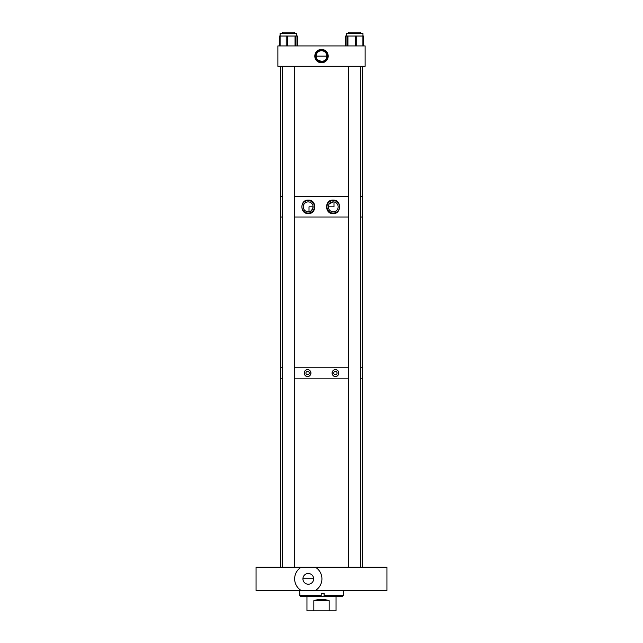 <?xml version="1.0" encoding="UTF-8"?>
<svg xmlns="http://www.w3.org/2000/svg" width="643" height="643" viewBox="0 0 643 643"><rect width="100%" height="100%" fill="white"/><g stroke="black" fill="none" stroke-linecap="round" stroke-linejoin="round"><path stroke-width="0.96" d="M308.286 590.491L301.165 590.491A13.64 13.64 0 0 1 301.165 567.222L386.941 567.222L386.941 590.491L308.286 590.491M308.286 573.492A5.361 5.361 0 0 0 302.925 578.861A5.361 5.361 0 0 0 308.286 584.222A5.361 5.361 0 0 0 313.647 578.861A5.361 5.361 0 0 0 308.286 573.492M313.647 578.732L302.925 578.732M308.286 567.222L256.059 567.222L256.059 590.491L301.165 590.491M315.408 567.222A13.64 13.64 0 0 1 315.408 590.491M299.847 593.401L299.686 595.587L300.57 596.31L299.847 595.587L299.847 593.401M343.314 590.491L343.314 595.587L324.12 595.587L324.12 593.401L321.211 593.401L321.211 595.587L299.847 595.587M343.314 595.587L342.59 596.31L300.57 596.31M324.12 595.587L324.08 596.31M321.211 595.587L321.178 596.31M299.686 593.401L299.686 590.491M306.96 596.31L306.96 610.85L313.832 610.85L313.832 600.675C318.944 599.003 324.056 599.003 329.168 600.675L329.168 610.85L313.832 610.85M336.04 596.31L336.04 610.85L329.168 610.85M329.168 600.675L313.832 600.675M307.571 371.405A1.664 1.664 0 0 0 305.915 373.069A1.664 1.664 0 0 0 307.571 374.724A1.664 1.664 0 0 0 309.235 373.069A1.664 1.664 0 0 0 307.571 371.405M305.489 375.697A3.36 3.36 0 0 0 307.571 376.428C303.287 376.766 303.271 369.371 307.571 369.701C311.863 369.387 311.887 376.734 307.571 376.428A3.36 3.36 0 0 0 310.344 371.156A3.36 3.36 0 0 0 307.571 369.701M306.936 369.765A3.36 3.36 0 0 0 306.317 369.95M304.485 371.742A3.36 3.36 0 0 0 304.284 372.385M304.227 372.731A3.36 3.36 0 0 0 304.235 373.414M304.284 373.752A3.36 3.36 0 0 0 304.493 374.395M304.637 374.7A3.36 3.36 0 0 0 305.24 375.48M335.429 371.405A1.664 1.664 0 0 0 333.765 373.069A1.664 1.664 0 0 0 335.429 374.724A1.664 1.664 0 0 0 337.085 373.069A1.664 1.664 0 0 0 335.429 371.405M332.656 374.973A3.36 3.36 0 0 0 335.429 376.428C331.129 376.742 331.121 369.395 335.429 369.701A3.36 3.36 0 0 0 332.479 371.453M332.335 371.75A3.36 3.36 0 0 0 332.134 372.393M332.085 372.731A3.36 3.36 0 0 0 332.085 373.406M332.134 373.744A3.36 3.36 0 0 0 332.335 374.379M336.064 369.765A3.36 3.36 0 0 0 335.429 369.701C339.713 369.363 339.737 376.75 335.429 376.428A3.36 3.36 0 0 0 336.377 369.846M362.218 567.222L362.218 378.88L360.361 378.88L362.218 378.88L362.218 367.249L360.361 367.249L362.218 367.249L362.218 196.645L360.361 196.645L362.218 196.645L362.218 66.285M348.731 378.88L294.261 378.88L348.731 378.88M280.782 567.222L280.782 378.88L282.623 378.88L280.782 378.88L280.782 217.004L282.623 217.004L280.782 217.004L280.782 196.645L282.623 196.645L280.782 196.645L280.782 66.285M348.731 367.249L294.261 367.249L348.731 367.249M282.623 367.249L280.782 367.249L282.623 367.249M333.227 200.069C324.426 199.37 324.418 214.272 333.227 213.58C341.65 214.006 341.674 199.668 333.227 200.069M333.227 200.56A6.261 6.261 0 0 0 326.957 206.821A6.261 6.261 0 0 0 333.227 213.09A6.261 6.261 0 0 0 339.488 206.821A6.261 6.261 0 0 0 333.227 200.56M308.166 200.11C299.823 199.651 299.807 213.982 308.166 213.54C316.911 214.312 316.951 199.354 308.166 200.11M308.166 200.56A6.261 6.261 0 0 0 301.897 206.821A6.261 6.261 0 0 0 308.166 213.09A6.261 6.261 0 0 0 314.427 206.821A6.261 6.261 0 0 0 308.166 200.56M294.261 217.004L348.731 217.004L294.261 217.004M360.361 217.004L362.218 217.004L360.361 217.004M294.261 196.645L348.731 196.645L294.261 196.645M308.166 201.894A4.935 4.935 0 0 0 303.231 206.821A4.935 4.935 0 0 0 308.166 211.756A4.935 4.935 0 0 0 313.101 206.821A4.935 4.935 0 0 0 308.166 201.894M329.288 203.855L333.227 201.894A4.935 4.935 0 0 0 328.292 206.821A4.935 4.935 0 0 0 333.227 211.756A4.935 4.935 0 0 0 338.154 206.821A4.935 4.935 0 0 0 333.227 201.894L333.99 201.95L333.99 206.821L328.292 206.821L328.742 204.763M309.01 211.684C310.778 211.764 312.144 210.14 313.101 206.821L309.01 206.821L309.01 211.684M321.5 49.407A6.695 6.695 0 0 0 314.805 56.102A6.695 6.695 0 0 0 321.5 62.797A6.695 6.695 0 0 0 328.195 56.102A6.695 6.695 0 0 0 321.5 49.407M321.5 50.017A6.084 6.084 0 0 0 315.416 56.102A6.084 6.084 0 0 0 321.5 62.186A6.084 6.084 0 0 0 327.584 56.102A6.084 6.084 0 0 0 321.5 50.017M316.388 57.725L316.139 56.102L326.861 56.102C326.62 59.333 324.836 61.117 321.5 61.463A5.361 5.361 0 0 0 326.861 56.102A5.361 5.361 0 0 0 321.5 50.741A5.361 5.361 0 0 0 316.139 56.102A5.361 5.361 0 0 0 321.5 61.463L317.658 59.847M317.039 59.084L316.782 58.658M365.128 66.285L365.128 45.926L277.872 45.926L277.872 66.285L365.128 66.285M346.328 36.032L346.328 33.444L362.957 33.444L362.957 36.032M345.838 45.926L345.821 36.032L363.665 36.032M279.576 45.926L279.512 36.032L280.091 36.032L280.115 33.444L296.809 33.444L296.809 36.032M280.091 45.926L280.091 36.032L297.444 36.032M297.291 45.926L297.291 36.032L297.275 45.926M345.621 45.926L345.621 36.032L345.821 45.926M360.377 32.15L360.361 33.444L360.377 32.15L348.731 32.15L348.731 33.444M294.261 32.15L294.261 33.444L294.269 32.15L282.623 32.15L282.623 33.444M294.261 567.222L294.261 66.285M282.623 567.222L282.623 66.285M324.04 593.401L324.04 596.31M362.917 45.926L362.917 36.032M363.448 45.926L363.448 36.032L363.464 45.926M356.728 45.926L356.728 36.032M355.29 45.926L355.29 36.032M347.919 45.926L347.919 36.032M347.011 45.926L347.011 36.032M279.544 45.926L279.544 36.032L279.56 45.926M295.981 45.926L295.981 36.032M295.057 45.926L295.057 36.032M287.646 45.926L287.646 36.032M286.215 45.926L286.215 36.032M279.512 45.926L279.512 36.032M297.476 45.926L297.476 36.032M296.736 33.444L296.736 36.032M363.705 45.926L363.705 36.032M345.58 45.926L345.58 36.032M360.361 567.222L360.361 66.285M348.731 567.222L348.731 66.285"/></g></svg>
